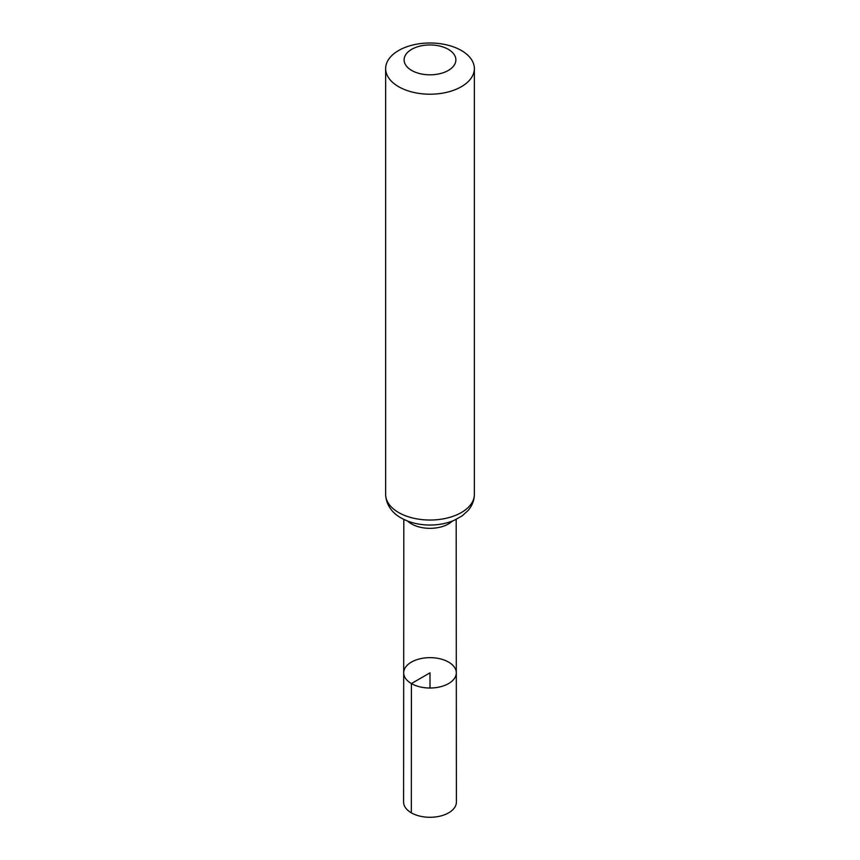 <?xml version="1.0" encoding="UTF-8"?>
<svg xmlns="http://www.w3.org/2000/svg" width="860" height="860" viewBox="0 0 860 860"><rect width="100%" height="100%" fill="white"/><g stroke="black" fill="none" stroke-linecap="round" stroke-linejoin="round"><path stroke-width="1.29" d="M411.402 683.571A26.305 15.19 180 0 1 403.695 672.832A26.305 15.19 180 0 1 430 657.653A26.305 15.19 180 0 1 456.305 672.832A26.305 15.19 180 0 1 440.073 686.861A26.305 15.19 180 0 1 411.402 683.571A26.305 15.19 180 0 1 403.695 672.832L403.598 802.047A26.402 15.243 180 0 0 411.327 812.829A26.402 15.243 180 0 0 440.105 816.129A26.402 15.243 180 0 0 456.402 802.047L456.305 672.832A26.305 15.19 180 0 1 440.073 686.861A26.305 15.19 180 0 1 411.402 683.571M411.704 70.456A25.875 14.932 180 0 1 423.303 45.462A25.875 14.932 180 0 1 454.994 63.758A25.875 14.932 180 0 1 411.704 70.456M398.642 86.709A44.354 25.607 180 0 1 385.645 68.606A44.354 25.607 180 0 1 430 43A44.354 25.607 180 0 1 474.354 68.606A44.354 25.607 180 0 1 446.974 92.256A44.354 25.607 180 0 1 398.642 86.709M430 688.021L430 672.832L411.402 683.571L411.327 812.829M452.403 521.053A26.187 15.114 180 0 1 411.488 523.912A26.187 15.114 180 0 1 407.597 521.053M398.642 512.538A44.354 25.607 180 0 1 385.645 494.435C386.183 507.163 394.912 514.635 401.093 517.957C409.65 522.719 419.476 525.084 430.581 525.03C439.17 524.944 447.071 523.353 454.295 520.268L462.153 515.871L468.109 510.474C472.183 505.734 474.258 500.391 474.354 494.435A44.354 25.607 180 0 1 446.974 518.086A44.354 25.607 180 0 1 398.642 512.538M403.813 519.397L403.695 672.832M456.187 519.397L456.305 672.832M385.645 68.606L385.645 494.435M474.354 68.606L474.354 494.435"/></g></svg>
